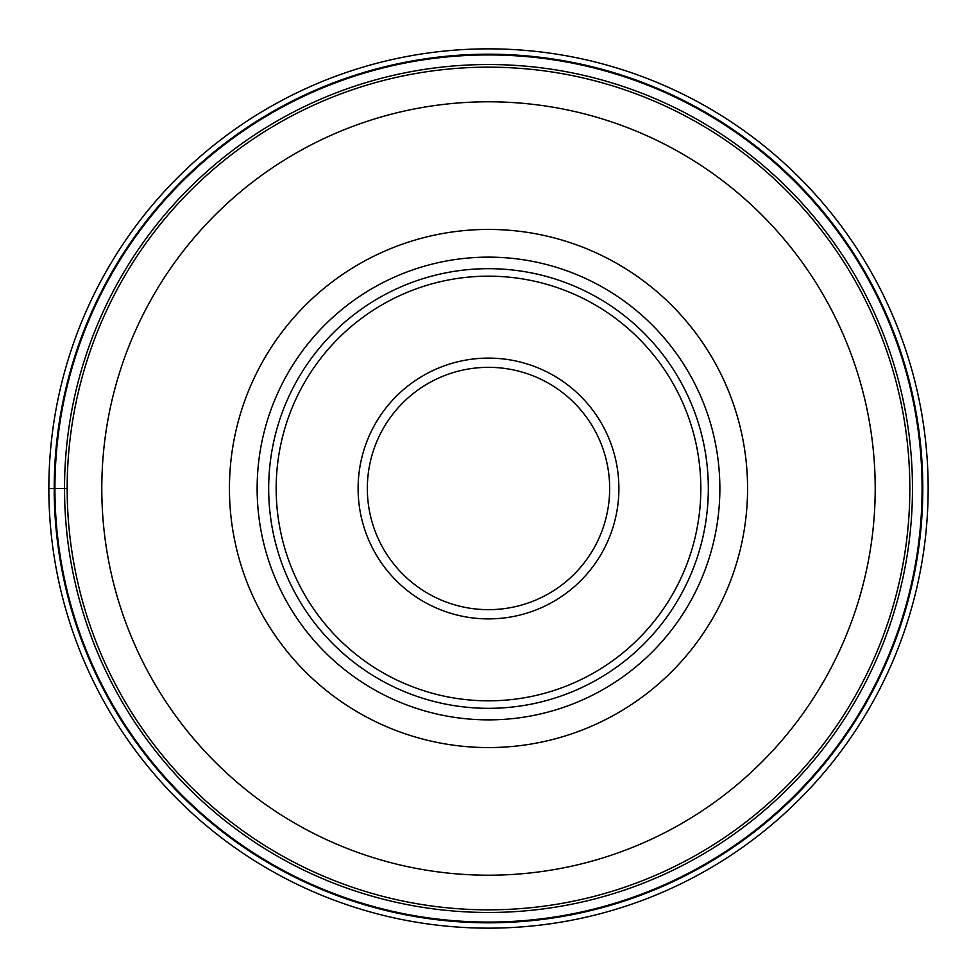 <?xml version="1.0" encoding="UTF-8"?>
<svg xmlns="http://www.w3.org/2000/svg" width="977" height="977" viewBox="0 0 977 977"><rect width="100%" height="100%" fill="white"/><g stroke="black" fill="none" stroke-linecap="round" stroke-linejoin="round"><path stroke-width="1.47" d="M48.85 488.5A439.65 439.65 0 0 1 488.5 48.85A439.65 439.65 0 0 1 928.15 488.5A439.65 439.65 0 0 1 488.5 928.15A439.65 439.65 0 0 1 48.85 488.5A439.65 439.65 0 0 1 488.5 48.85A439.65 439.65 0 0 1 928.15 488.5A439.65 439.65 0 0 1 488.5 928.15A439.65 439.65 0 0 1 48.85 488.5L67.169 488.5A421.331 421.331 0 0 1 488.756 67.169A421.331 421.331 0 0 1 909.831 489.001A421.331 421.331 0 0 1 488.244 909.831A421.331 421.331 0 0 1 67.169 488.5L64.531 488.5A423.969 423.969 0 0 0 488.5 912.469A423.969 423.969 0 0 0 912.469 488.5A423.969 423.969 0 0 0 488.5 64.531A423.969 423.969 0 0 0 64.531 488.5M922.068 488.5A433.568 433.568 0 0 0 488.5 54.932A433.568 433.568 0 0 0 54.932 488.5A433.568 433.568 0 0 0 488.5 922.068A433.568 433.568 0 0 0 922.068 488.5M488.5 747.564A259.064 259.064 0 0 0 747.564 488.5A259.064 259.064 0 0 0 488.5 229.436A259.064 259.064 0 0 0 229.436 488.5A259.064 259.064 0 0 0 488.5 747.564M719.866 488.5A231.366 231.366 0 0 0 488.5 257.134A231.366 231.366 0 0 0 257.134 488.5A231.366 231.366 0 0 0 488.5 719.866A231.366 231.366 0 0 0 719.866 488.5A231.366 231.366 0 0 1 488.5 719.866A231.366 231.366 0 0 1 257.134 488.5A231.366 231.366 0 0 1 488.5 257.134A231.366 231.366 0 0 1 719.866 488.5M708.325 488.5A219.825 219.825 0 0 0 488.5 268.675A219.825 219.825 0 0 0 268.675 488.5A219.825 219.825 0 0 0 488.5 708.325A219.825 219.825 0 0 0 708.325 488.5M367.34 488.158A121.16 121.16 0 0 0 488.329 609.66A121.16 121.16 0 0 0 609.66 488.5A121.16 121.16 0 0 0 488.671 367.34A121.16 121.16 0 0 0 367.34 488.158M922.801 488.5A434.301 434.301 0 0 1 488.5 922.801A434.301 434.301 0 0 1 54.199 488.5A434.301 434.301 0 0 1 488.5 54.199A434.301 434.301 0 0 1 922.801 488.5M909.831 488.5A421.331 421.331 0 0 1 488.244 909.831A421.331 421.331 0 0 1 67.169 488.5M875.209 488.5A386.709 386.709 0 0 1 488.268 875.209A386.709 386.709 0 0 1 101.791 488.036A386.709 386.709 0 0 1 488.732 101.791A386.709 386.709 0 0 1 875.209 488.5M276.173 488.5A212.327 212.327 0 0 1 488.5 276.173A212.327 212.327 0 0 1 700.827 488.5A212.327 212.327 0 0 1 488.5 700.827A212.327 212.327 0 0 1 276.173 488.5M618.893 488.866A130.393 130.393 0 0 0 488.683 358.107A130.393 130.393 0 0 0 358.107 488.5A130.393 130.393 0 0 0 488.317 618.893A130.393 130.393 0 0 0 618.893 488.866M367.34 488.5A121.16 121.16 0 0 0 488.329 609.66A121.16 121.16 0 0 0 609.66 488.5"/></g></svg>
